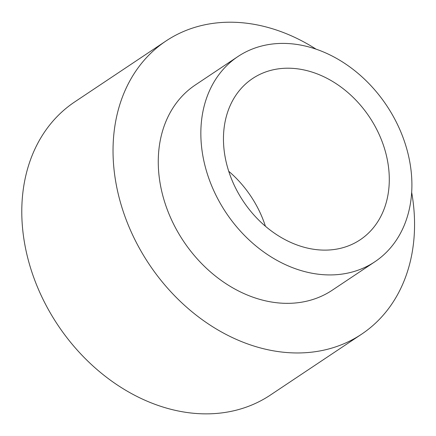 <?xml version="1.0" encoding="UTF-8"?>
<svg xmlns="http://www.w3.org/2000/svg" width="436" height="436" viewBox="0 0 436 436"><rect width="100%" height="100%" fill="white"/><g stroke="black" fill="none" stroke-linecap="round" stroke-linejoin="round"><path stroke-width="0.65" d="M411.682 192.385A176.231 137.918 -123.7 0 1 361.629 334.167A176.231 137.918 -123.7 0 1 201.655 319.272A176.231 137.918 -123.7 0 1 113.049 153.145A176.231 137.918 -123.7 0 1 165.963 41.006A176.231 137.918 -123.7 0 1 316.1 49.175M361.629 334.167L270.38 395.065A176.231 137.918 -123.7 0 1 110.406 380.176A176.231 137.918 -123.7 0 1 21.8 214.049A176.231 137.918 -123.7 0 1 74.719 101.91L165.963 41.006M237.898 56.56L195.317 84.982A123.361 96.541 56.3 0 0 158.273 163.478A123.361 96.541 56.3 0 0 220.3 279.765A123.361 96.541 56.3 0 0 332.281 290.191L374.862 261.769A123.361 96.541 56.3 0 0 386.678 105.572A123.361 96.541 56.3 0 0 237.898 56.56A123.361 96.541 56.3 0 0 200.854 135.056A123.361 96.541 56.3 0 0 262.881 251.349A123.361 96.541 56.3 0 0 374.862 261.769M223.466 140.223A96.928 75.853 -123.7 0 1 252.569 78.545A96.928 75.853 -123.7 0 1 369.472 117.055A96.928 75.853 -123.7 0 1 360.185 239.784A96.928 75.853 -123.7 0 1 272.2 231.592A96.928 75.853 -123.7 0 1 223.466 140.223M228.72 171.261A96.928 75.853 -123.7 0 1 265.415 226.24"/></g></svg>
